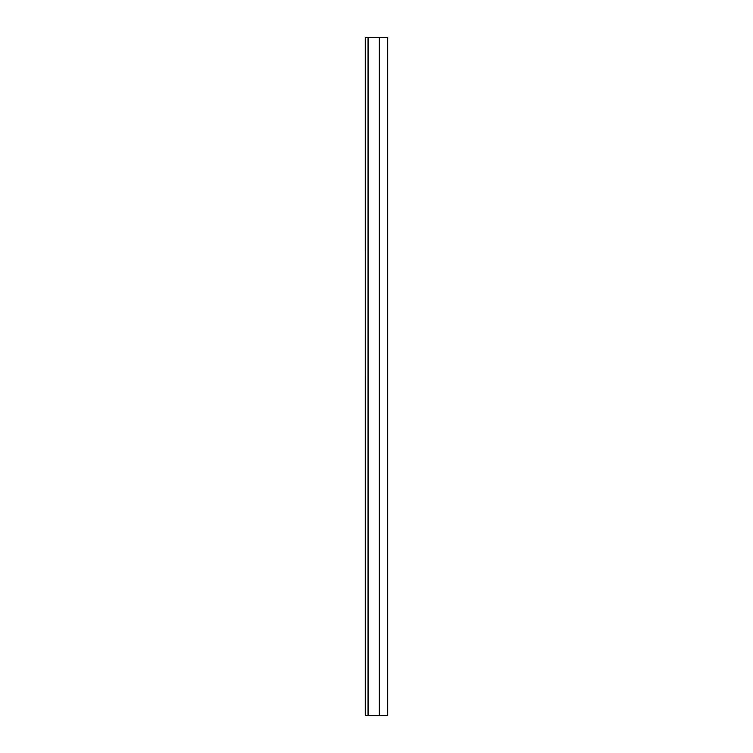 <?xml version="1.0" encoding="UTF-8"?>
<svg xmlns="http://www.w3.org/2000/svg" width="753" height="753" viewBox="0 0 753 753"><rect width="100%" height="100%" fill="white"/><g stroke="black" fill="none" stroke-linecap="round" stroke-linejoin="round"><path stroke-width="1.13" d="M365.28 715.35L365.261 37.65L387.739 37.65L387.739 715.35L365.28 715.35M387.522 37.65L387.522 715.35M368.048 715.35L368.048 37.65M368.49 715.35L368.49 37.65M379.484 715.35L379.484 37.65M379.267 715.35L379.267 37.65M365.261 37.65L365.261 715.35"/></g></svg>
